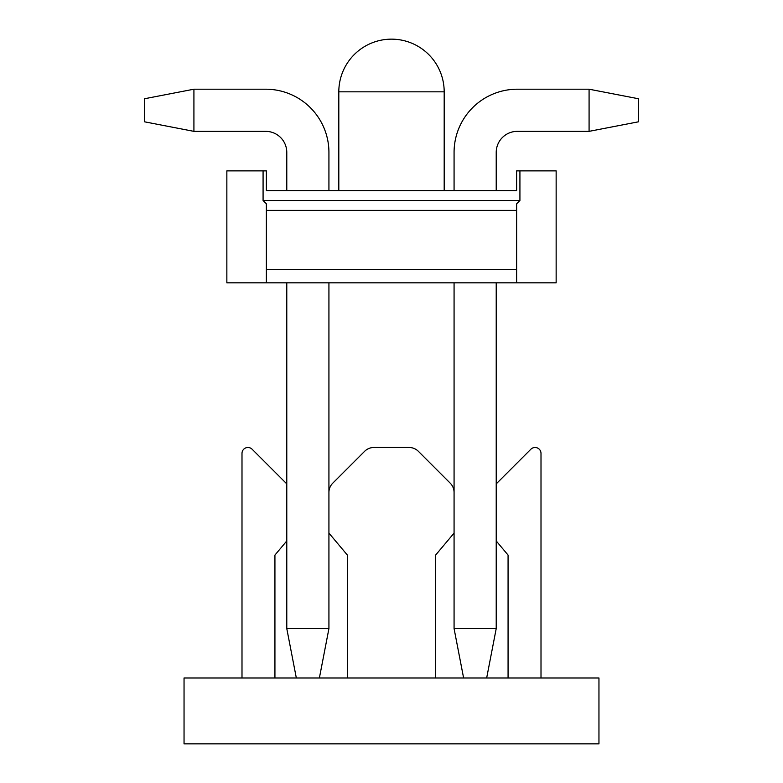 <?xml version="1.0" encoding="UTF-8"?>
<svg xmlns="http://www.w3.org/2000/svg" width="783" height="783" viewBox="0 0 783 783"><rect width="100%" height="100%" fill="white"/><g stroke="black" fill="none" stroke-linecap="round" stroke-linejoin="round"><path stroke-width="1.17" d="M296.336 677.99L184.044 677.99L184.044 743.85L598.956 743.85L598.956 677.99L296.336 677.99L286.784 628.592L328.929 628.592L319.386 677.99M496.216 483.884L530.884 449.217A5.931 5.931 0 0 1 541.004 453.406L541.004 677.99M496.216 540.945L508.069 555.078L508.069 677.99M435.622 677.99L435.622 555.078L454.071 533.096M454.071 492.448A13.174 13.174 0 0 0 450.205 483.14L418.406 451.341A13.174 13.174 0 0 0 409.098 447.484L373.902 447.484A13.174 13.174 0 0 0 364.594 451.341L332.795 483.14A13.174 13.174 0 0 0 328.929 492.448M328.929 533.096L347.378 555.078L347.378 677.99M274.931 677.99L274.931 555.078L286.784 540.945M286.784 483.884L252.116 449.217A5.931 5.931 0 0 0 241.996 453.406L241.996 677.99M496.216 282.829L496.216 628.592L486.664 677.99M496.216 628.592L454.071 628.592L463.614 677.99M454.071 628.592L454.071 282.829L454.071 628.592M454.071 152.431L454.071 190.631L454.071 152.431A63.227 63.227 0 0 1 517.289 89.203L589.08 89.203L638.478 98.756L638.478 121.805L589.08 131.358L589.08 89.203L517.289 89.203M496.216 152.431A21.072 21.072 0 0 1 517.289 131.358A21.072 21.072 0 0 0 496.216 152.431A21.072 21.072 0 0 1 517.289 131.358A21.072 21.072 0 0 0 496.216 152.431A21.072 21.072 0 0 1 517.289 131.358A21.072 21.072 0 0 0 496.216 152.431A21.072 21.072 0 0 1 517.289 131.358A21.072 21.072 0 0 0 496.216 152.431A21.072 21.072 0 0 1 517.289 131.358A21.072 21.072 0 0 0 496.216 152.431L496.216 190.631M517.289 131.358L589.08 131.358M193.92 89.203L193.92 131.358L144.522 121.805L144.522 98.756L193.92 89.203L265.711 89.203A63.227 63.227 0 0 1 328.929 152.431L328.929 190.631M328.929 282.829L328.929 628.592M193.92 131.358L265.711 131.358A21.072 21.072 0 0 1 286.784 152.431L286.784 190.631M286.784 282.829L286.784 628.592M265.711 131.358A21.072 21.072 0 0 1 286.784 152.431A21.072 21.072 0 0 0 265.711 131.358A21.072 21.072 0 0 1 286.784 152.431A21.072 21.072 0 0 0 265.711 131.358A21.072 21.072 0 0 1 286.784 152.431A21.072 21.072 0 0 0 265.711 131.358A21.072 21.072 0 0 1 286.784 152.431A21.072 21.072 0 0 0 265.711 131.358A21.072 21.072 0 0 1 286.784 152.431M266.367 203.795L263.078 200.507L263.078 170.87L226.855 170.87L226.855 282.829L266.367 282.829L266.367 269.655L516.633 269.655L516.633 210.382L266.367 210.382L266.367 203.795M266.367 282.829L516.633 282.829L516.633 269.655M516.633 282.829L556.145 282.829L556.145 170.87L519.922 170.87L519.922 200.507L516.633 203.795L516.633 210.382M519.922 200.507L263.078 200.507M519.922 170.87L516.633 170.87L516.633 190.631L266.367 190.631L266.367 170.87L263.078 170.87M276.908 190.631L266.367 190.631M516.633 190.631L506.092 190.631M443.256 190.631L339.744 190.631M266.367 210.382L266.367 269.655M444.186 91.836A52.686 52.686 0 0 0 391.5 39.15A52.686 52.686 0 0 0 338.814 91.836L444.186 91.836L444.186 190.631M338.814 91.836L338.814 190.631"/></g></svg>
